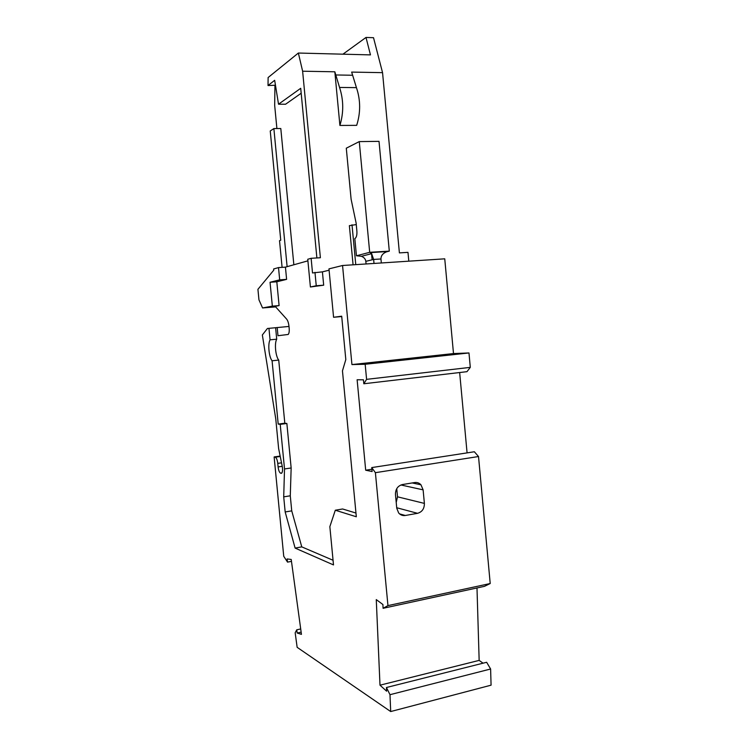 <?xml version="1.0" encoding="UTF-8"?>
<svg xmlns="http://www.w3.org/2000/svg" width="749" height="749" viewBox="0 0 749 749"><rect width="100%" height="100%" fill="white"/><g stroke="black" fill="none" stroke-linecap="round" stroke-linejoin="round"><path stroke-width="1.12" d="M278.516 267.59L273.638 268.975L273.76 270.183L257.928 289.311L258.948 299.825L262.562 307.951L272.346 306.135L270.043 282.27L279.686 279.845L278.516 267.59L285.435 267.14L307.905 260.839M275.463 85.227L268.02 85.545L268.114 77.54L298.364 53.039L370.465 54.892L365.999 37.45L373.517 37.703L382.552 72.653L399.395 252.89L407.98 252.357L408.795 261.176M351.936 364.576L342.555 265.502L444.747 258.826L453.501 353.565L468.977 352.957L470.297 367.366L466.964 371.673L363.817 383.769L366.589 379.35L365.166 364.267L351.936 364.576L453.501 353.565M459.652 372.525L467.076 452.883M371.738 467.582L474.351 451.759L478.517 456.525L490.211 583.527L484.463 586.336L383.085 608.3L387.954 605.613L375.399 472.685L371.738 467.582L372.113 471.524L365.69 470.213L371.897 469.248M476.991 587.956L479.154 660.393L483.068 663.183M386.456 687.507L486.653 662.285L490.614 669.007L491.072 685.176L390.697 711.55L389.986 694.697L386.456 687.507L386.615 691.196L379.996 685.185L479.154 660.393M291.473 561.366L287.532 562.115L287.092 558.941L291.211 559.456L301.444 634.366L297.184 633.027L301.145 632.165M282.242 466.309L278.104 466.927L277.767 463.378C277.308 459.858 276.475 457.789 275.276 457.19L274.134 456.937L283.74 556.31L287.532 562.115M274.134 456.937L280.154 456.075M288.992 326.442L267.421 328.493L262.347 334.962L275.763 418.878L278.628 448.595L282.204 466.121C282.794 469.529 282.635 471.861 281.746 473.106L280.622 473.199C279.396 472.535 278.562 470.447 278.104 466.927M275.66 306.893L262.562 307.951M272.346 306.135L279.096 305.592L275.145 306.322L286.614 319.083C287.822 320.563 288.618 323.025 289.002 326.489L289.189 328.437C289.404 331.404 289.077 333.408 288.206 334.457L277.973 335.73L277.186 327.5M490.614 669.007L389.986 694.697M300.705 628.954L296.754 629.815L295.172 632.774L297.147 647.323L390.697 711.55M402.709 514.75L402.466 515.396M297.184 633.027L296.754 629.815M478.517 456.525L375.399 472.685M490.211 583.527L387.954 605.613M379.996 685.185L376.27 599.603L382.917 604.527L383.085 608.3M423.119 489.855L424.383 503.403C424.411 508.665 422.136 511.97 417.549 513.318L405.34 515.481C402.7 515.874 400.472 515.031 398.655 512.962L396.755 508.206L395.463 494.49C395.444 489.153 397.775 485.839 402.438 484.547L414.665 482.543C417.109 482.206 419.215 482.955 420.966 484.8L423.119 489.855L400.912 484.968M396.212 502.467L397.513 496.821L396.745 488.648M470.297 367.366L366.589 379.35M365.69 470.213L357.123 379.752L363.443 379.809L363.817 383.769M468.977 352.957L365.166 364.267M287.12 266.672L273.872 128.566L270.249 130.963L280.744 240.232L279.527 240.663L282.092 267.356M273.872 128.566L280.8 128.528L293.851 264.781M274.939 85.62L274.677 105.412L276.896 128.547M334.831 71.792L339.55 87.446C343.66 100.01 343.772 112.668 339.906 125.439L334.831 71.792L302.624 71.211L298.364 53.039M382.552 72.653L351.656 72.091L356.44 87.633C360.625 100.104 360.7 112.678 356.674 125.355L339.906 125.439M329.101 270.211L322.416 271.85L312.52 272.954L311.125 258.302L320.385 257.74L302.624 71.211M353.079 264.818L349.371 225.655L356.262 224.578M356.449 255.784L354.82 238.547L355.372 238.229C356.599 236.89 357.104 234.503 356.88 231.067L356.121 223.062L351.103 199.187L346.291 148.199L359.267 141.598L369.688 252.31L356.449 255.784L361.402 256.298C364.042 257.338 365.512 259.023 365.821 261.345L366.074 263.966M386.372 251.87L389.302 251.13L369.688 252.31L371.635 253.658L373.639 259.435L380.96 258.976L381.335 262.974M374.013 263.451L373.639 259.435L365.821 261.345M342.555 265.502L328.97 268.872L333.577 317.276L341.694 316.2L345.813 359.567L342.462 370.839L356.318 516.763L335.309 510.228L329.85 526.641L333.502 564.924L295.115 548.09L285.172 511.96L283.712 496.859L284.517 468.958L280.21 424.346L278.197 424.084L272.084 360.775L278.731 360.091L284.817 423.222L286.867 423.485L291.155 467.975L290.284 495.801L291.736 510.865L301.763 546.873L333.062 560.271M359.267 141.598L379.022 141.355L389.302 251.13L387.224 251.57C383.02 253.106 380.932 255.568 380.96 258.976M371.392 252.207L372.113 259.809M355.766 264.64L352.002 224.784M365.999 37.45L342.939 54.181M311.125 258.302L307.755 259.266L310.404 286.989L316.247 285.734L314.973 272.346M275.613 327.697L276.718 339.194L270.061 339.821C267.674 343.913 268.947 357.067 272.084 360.775M270.061 339.821L268.947 328.296M322.416 271.85L323.68 285.191L316.247 285.734M341.731 316.546L333.577 317.276M323.68 285.191L310.404 286.989M285.435 267.14L286.605 279.368L276.812 281.793L279.096 305.592M276.718 339.194C274.293 343.276 275.557 356.393 278.731 360.091M335.309 510.228L342.602 508.983L355.962 513.037M295.115 548.09L301.763 546.873M285.172 511.96L291.736 510.865M283.712 496.859L290.284 495.801M291.155 467.975L284.517 468.958M280.21 424.346L286.867 423.485M270.043 282.27L276.812 281.793M286.605 279.368L279.686 279.845M278.197 424.084L284.817 423.222M268.02 85.545L274.668 80.302L278.525 104.205L300.714 88.298L316.883 257.956M301.182 93.241L285.566 104.233L278.525 104.205M280.238 456.478L275.276 457.19M281.54 462.835L277.767 463.378M281.83 473.012L280.622 473.199M281.577 473.237L281.072 473.312M417.549 513.318L396.708 507.738M424.383 503.403L397.513 496.821M405.34 515.481L399.545 513.87M335.608 74.966L352.442 75.246M339.55 87.446L356.44 87.633M420.966 484.8L412.193 482.946M371.635 253.658L361.402 256.298M387.224 251.57L370.483 252.591"/></g></svg>
